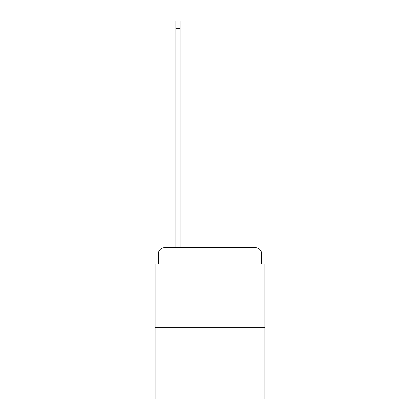 <?xml version="1.0" encoding="UTF-8"?>
<svg xmlns="http://www.w3.org/2000/svg" width="420" height="420" viewBox="0 0 420 420"><rect width="100%" height="100%" fill="white"/><g stroke="black" fill="none" stroke-linecap="round" stroke-linejoin="round"><path stroke-width="0.63" d="M158.309 254.011L158.309 263.933L158.309 254.011A6.4 6.4 0 0 1 164.708 247.606L175.912 247.606L175.912 21L180.075 21L180.075 247.606L185.036 247.606M264.894 327.626L155.106 327.626L155.106 399L264.894 399L264.894 263.933L261.692 263.933L261.692 254.011A6.4 6.4 0 0 0 255.292 247.606L164.708 247.606M155.106 327.626L155.106 263.933L158.309 263.933M234.964 247.606L255.292 247.606M261.692 263.933L261.692 254.011M175.912 28.361L180.075 28.361"/></g></svg>
